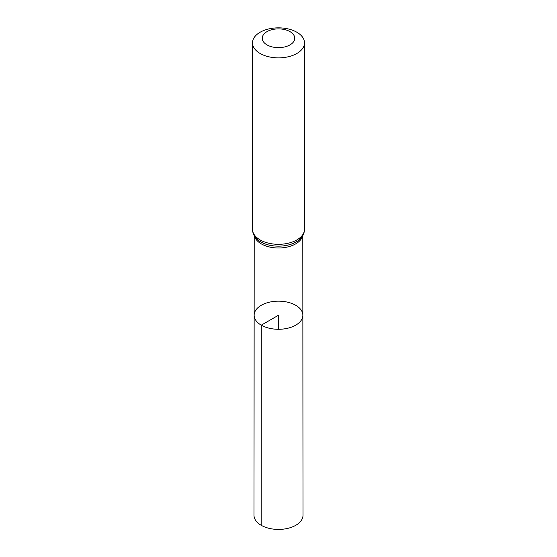 <?xml version="1.0" encoding="UTF-8"?>
<svg xmlns="http://www.w3.org/2000/svg" width="557" height="557" viewBox="0 0 557 557"><rect width="100%" height="100%" fill="white"/><g stroke="black" fill="none" stroke-linecap="round" stroke-linejoin="round"><path stroke-width="0.84" d="M261.282 325.17A24.355 14.057 180 0 1 254.145 315.22A24.355 14.057 180 0 1 278.5 301.163A24.355 14.057 180 0 1 302.855 315.22A24.355 14.057 180 0 1 287.823 328.212A24.355 14.057 180 0 1 261.282 325.17A24.355 14.057 180 0 1 254.145 315.22L253.992 515.267A24.508 14.148 180 0 0 261.17 525.279A24.508 14.148 180 0 0 287.885 528.342A24.508 14.148 180 0 0 303.008 515.267L302.855 315.22A24.355 14.057 180 0 1 287.823 328.212A24.355 14.057 180 0 1 261.282 325.17M267.012 44.894A16.25 9.378 180 0 1 274.295 29.201A16.25 9.378 180 0 1 294.193 40.689A16.25 9.378 180 0 1 267.012 44.894M260.119 53.472A25.998 15.011 180 0 1 252.502 42.861A25.998 15.011 180 0 1 278.5 27.85A25.998 15.011 180 0 1 304.498 42.861A25.998 15.011 180 0 1 288.449 56.723A25.998 15.011 180 0 1 260.119 53.472M278.5 329.284L278.5 315.227L261.282 325.17L261.17 525.279M302.521 236.064A24.292 14.022 180 0 1 286.089 247.294A24.292 14.022 180 0 1 261.324 243.889A24.292 14.022 180 0 1 254.479 236.064M260.119 239.921A25.998 15.011 180 0 1 252.502 229.31C252.565 232.694 253.804 235.715 256.234 238.382A25.142 14.517 180 0 0 260.718 241.905A25.142 14.517 180 0 0 300.766 238.382C303.196 235.715 304.435 232.694 304.498 229.31A25.998 15.011 180 0 1 288.449 243.172A25.998 15.011 180 0 1 260.119 239.921M254.208 235.604L254.145 315.22M302.792 235.604L302.855 315.22M252.502 42.861L252.502 229.31M304.498 42.861L304.498 229.31"/></g></svg>
